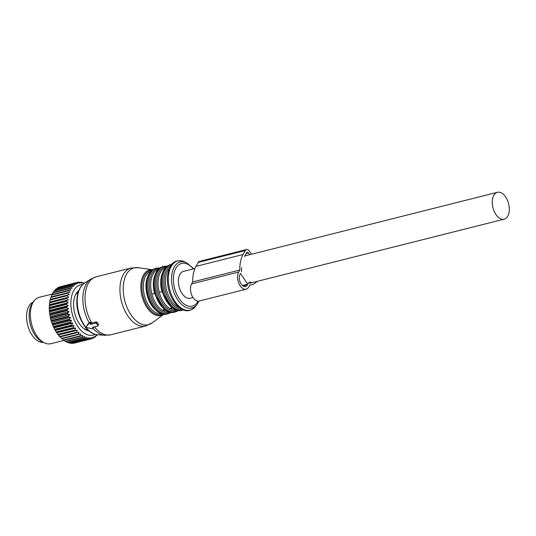 <?xml version="1.0" encoding="UTF-8"?>
<svg xmlns="http://www.w3.org/2000/svg" width="536" height="536" viewBox="0 0 536 536"><rect width="100%" height="100%" fill="white"/><g stroke="black" fill="none" stroke-linecap="round" stroke-linejoin="round"><path stroke-width="0.8" d="M33.225 302.009A20.924 12.207 75.9 0 0 31.416 303.108A20.924 12.207 75.9 0 0 28.06 326.605A20.924 12.207 75.9 0 0 43.396 342.41M97.311 334.699L97.016 335.281A29.091 16.978 -104.1 0 1 96.721 335.603L96.641 334.786L95.549 336.709A29.091 16.978 -104.1 0 1 95.227 336.963L95.153 335.965L93.947 337.814A29.091 16.978 -104.1 0 1 93.592 338.008L93.552 336.836L92.226 338.598A29.091 16.978 -104.1 0 1 91.85 338.719L91.85 337.385L90.403 339.033A29.091 16.978 -104.1 0 1 90.014 339.087L90.068 337.606L88.514 339.134A29.091 16.978 -104.1 0 1 88.112 339.107L88.226 337.499L86.571 338.879L69.62 343.147A29.091 16.978 -104.1 0 1 69.211 343.053L86.155 338.786L86.35 337.064L84.601 338.29A29.091 16.978 -104.1 0 1 84.186 338.122L67.234 342.39A29.091 16.978 -104.1 0 0 67.65 342.558L84.601 338.29M69.982 342.712L71.161 343.375L88.112 339.107M95.207 334.31A25.902 15.115 -104.1 0 1 81.646 331.067A25.902 15.115 -104.1 0 1 70.859 302.592A25.902 15.115 -104.1 0 1 82.685 284.603M89.023 330.953A21.48 12.536 -104.1 0 1 82.531 327.469A21.48 12.536 -104.1 0 1 73.747 307.832A21.48 12.536 -104.1 0 1 78.832 290.485M78.758 334.538A29.091 16.978 -104.1 0 1 78.497 334.297A29.091 16.978 -104.1 0 1 78.37 334.176L61.419 338.444A29.091 16.978 -104.1 0 0 61.553 338.564A29.091 16.978 -104.1 0 0 61.814 338.806L80.742 333.841L80.266 335.804L63.322 340.072A29.091 16.978 -104.1 0 0 63.724 340.373L80.668 336.106A29.091 16.978 -104.1 0 1 80.266 335.804M84.186 338.122L84.467 336.3L82.624 337.358A29.091 16.978 -104.1 0 1 82.216 337.124L82.584 335.221L80.668 336.106M86.571 338.879A29.091 16.978 -104.1 0 1 86.155 338.786M84.266 283.323L83.442 282.753A29.091 16.978 -104.1 0 0 83.026 282.619L82.356 282.794M78.37 334.176L78.953 332.179L76.916 332.689A29.091 16.978 -104.1 0 1 76.547 332.266L77.244 330.25L75.167 330.565A29.091 16.978 -104.1 0 1 74.812 330.089L75.63 328.079L73.526 328.2A29.091 16.978 -104.1 0 1 73.198 327.677L74.136 325.694L72.012 325.627A29.091 16.978 -104.1 0 1 71.717 325.064L72.775 323.128L70.652 322.866A29.091 16.978 -104.1 0 1 70.39 322.27L71.569 320.401L69.459 319.959A29.091 16.978 -104.1 0 1 69.231 319.335L70.531 317.553L68.441 316.937A29.091 16.978 -104.1 0 1 68.253 316.294L69.673 314.619L67.616 313.841A29.091 16.978 -104.1 0 1 67.469 313.185L69.003 311.63L67 310.706A29.091 16.978 -104.1 0 1 66.893 310.043L68.528 308.629L66.591 307.564A29.091 16.978 -104.1 0 1 66.531 306.914L68.26 305.647L66.39 304.468A29.091 16.978 -104.1 0 1 66.377 303.825L68.199 302.726L66.417 301.44A29.091 16.978 -104.1 0 1 66.451 300.817L68.347 299.892L66.658 298.525A29.091 16.978 -104.1 0 1 66.732 297.936L68.702 297.192L67.107 295.758A29.091 16.978 -104.1 0 1 67.228 295.202L69.251 294.646L67.771 293.172A29.091 16.978 -104.1 0 1 67.938 292.656L70.002 292.294L68.635 290.793A29.091 16.978 -104.1 0 1 68.843 290.331L70.94 290.164L69.687 288.663A29.091 16.978 -104.1 0 1 69.935 288.247L72.052 288.274L70.919 286.794A29.091 16.978 -104.1 0 1 71.201 286.438L73.325 286.653L72.313 285.219A29.091 16.978 -104.1 0 1 72.621 284.924L74.739 285.32L73.854 283.946A29.091 16.978 -104.1 0 1 74.189 283.718L76.286 284.294L75.516 283.001A29.091 16.978 -104.1 0 1 75.877 282.847L77.941 283.584L77.291 282.392A29.091 16.978 -104.1 0 1 77.673 282.305L79.69 283.196L79.147 282.124A29.091 16.978 -104.1 0 1 79.549 282.11L81.499 283.142L81.07 282.197A29.091 16.978 -104.1 0 1 81.479 282.258L83.361 283.41L83.026 282.619M90.403 339.033L73.459 343.301A29.091 16.978 -104.1 0 1 73.064 343.355L90.014 339.087M91.85 338.719L74.832 342.96M93.592 338.008L92.453 338.296M95.227 336.963L94.363 337.184M96.721 335.603L96.091 335.764M82.624 337.358L65.673 341.626A29.091 16.978 -104.1 0 1 65.265 341.392L82.216 337.124M88.514 339.134L71.563 343.402A29.091 16.978 -104.1 0 1 71.161 343.375M81.07 282.197L80.159 282.432M79.147 282.124L77.948 282.425M77.291 282.392L60.24 286.787M75.516 283.001L58.571 287.269A29.091 16.978 -104.1 0 1 58.933 287.115L75.877 282.847M73.854 283.946L56.903 288.214A29.091 16.978 -104.1 0 1 57.245 287.993L74.189 283.718M72.313 285.219L55.362 289.487A29.091 16.978 -104.1 0 1 55.677 289.192L72.621 284.924M70.919 286.794L53.968 291.061A29.091 16.978 -104.1 0 1 54.25 290.706L71.201 286.438M69.687 288.663L52.742 292.931A29.091 16.978 -104.1 0 1 52.984 292.515L69.935 288.247M68.635 290.793L51.684 295.068A29.091 16.978 -104.1 0 1 51.892 294.599L68.843 290.331M67.771 293.172L50.826 297.44A29.091 16.978 -104.1 0 1 50.987 296.924L67.938 292.656M50.163 300.026A29.091 16.978 -104.1 0 1 50.284 299.47A28.294 16.515 75.9 0 0 49.882 301.219L50.163 300.026L67.107 295.758M67.228 295.202L50.284 299.47L50.826 297.44M66.658 298.525L49.707 302.793A29.091 16.978 -104.1 0 1 49.788 302.204L66.732 297.936M66.451 300.817L49.5 305.085A29.091 16.978 -104.1 0 0 49.466 305.708L66.417 301.44M66.377 303.825L49.433 308.093A29.091 16.978 -104.1 0 0 49.446 308.736L66.39 304.468M66.531 306.914L49.58 311.182A29.091 16.978 -104.1 0 0 49.64 311.831L66.591 307.564M66.893 310.043L49.949 314.31A29.091 16.978 -104.1 0 0 50.049 314.974L67 310.706M67.469 313.185L50.525 317.453A29.091 16.978 -104.1 0 0 50.672 318.109L67.616 313.841M68.441 316.937L51.496 321.205A29.091 16.978 -104.1 0 1 51.309 320.562L68.253 316.294M69.459 319.959L52.508 324.226A29.091 16.978 -104.1 0 1 52.28 323.603L69.231 319.335M70.652 322.866L53.707 327.134A29.091 16.978 -104.1 0 1 53.439 326.538L70.39 322.27M72.012 325.627L55.067 329.895A29.091 16.978 -104.1 0 1 54.766 329.332L71.717 325.064M73.526 328.2L56.575 332.467A29.091 16.978 -104.1 0 1 56.247 331.945L73.198 327.677M75.167 330.565L58.216 334.833A29.091 16.978 -104.1 0 1 57.868 334.357L74.812 330.089M76.547 332.266L59.597 336.534A29.091 16.978 -104.1 0 0 59.972 336.956L76.916 332.689M72.615 343.134L73.064 343.355M62.203 338.712L63.322 340.072M64.132 340.266L65.265 341.392M66.122 341.512L67.234 342.39M68.079 342.316L69.211 343.053M58.236 287.738L58.571 287.269M56.193 289.366L56.903 288.214M54.732 290.68L55.362 289.487M53.419 292.408L53.968 291.061M52.3 294.499L52.742 292.931M51.376 296.823L51.684 295.068M68.702 297.192L49.734 302.063A28.294 16.515 75.9 0 0 49.486 303.945L49.707 302.793M68.347 299.892L49.748 304.575L49.5 305.085M49.406 304.837A28.294 16.515 75.9 0 0 49.305 306.806L49.466 305.708M68.199 302.726L49.6 307.409L49.433 308.093M49.292 307.738A28.294 16.515 75.9 0 0 49.332 309.768L49.446 308.736M68.26 305.647L49.667 310.331L49.58 311.182M49.386 310.726A28.294 16.515 75.9 0 0 49.573 312.796L49.64 311.831M68.528 308.629L49.935 313.312L49.949 314.31M49.694 313.761A28.294 16.515 75.9 0 0 50.022 315.851L50.049 314.974M69.003 311.63L50.404 316.314L50.525 317.453M50.21 316.816A28.294 16.515 75.9 0 0 50.672 318.893L50.672 318.109M69.673 314.619L51.074 319.302L50.92 319.851A28.294 16.515 75.9 0 0 51.516 321.895L51.496 321.205M50.92 319.851L51.309 320.562M70.531 317.553L51.932 322.237L51.825 322.826A28.294 16.515 75.9 0 0 52.548 324.809L52.508 324.226M51.825 322.826L52.28 323.603M71.569 320.401L52.977 325.084L52.91 325.707A28.294 16.515 75.9 0 0 53.754 327.603L53.707 327.134M52.91 325.707L53.439 326.538M72.775 323.128L54.183 327.811L54.163 328.461A28.294 16.515 75.9 0 0 55.114 330.25L55.067 329.895M54.163 328.461L54.766 329.332M74.136 325.694L55.543 330.377L55.57 331.054A28.294 16.515 75.9 0 0 56.615 332.709L56.575 332.467M55.57 331.054L56.247 331.945M75.63 328.079L57.037 332.762L57.118 333.446A28.294 16.515 75.9 0 0 58.236 334.953L58.216 334.833M57.118 333.446L57.868 334.357M77.244 330.25L58.652 334.933L59.597 336.534M58.772 335.616A28.294 16.515 75.9 0 0 59.965 336.956L60.36 336.863L61.419 338.444M58.652 334.933L58.236 334.953M57.037 332.762L56.615 332.709M55.543 330.377L55.114 330.25M54.183 327.811L53.754 327.603M52.977 325.084L52.548 324.809M51.932 322.237L51.516 321.895M51.074 319.302L50.672 318.893M50.404 316.314L50.022 315.851M49.935 313.312L49.573 312.796M49.667 310.331L49.332 309.768M49.6 307.409L49.305 306.806M49.748 304.575L49.486 303.945M50.103 301.875L49.882 301.219M64.166 340.353L50.913 343.69A23.912 13.956 -104.1 0 1 44.776 343.02A23.912 13.956 -104.1 0 1 40.3 339.958A23.912 13.956 -104.1 0 1 34.15 300.817A23.912 13.956 -104.1 0 1 39.235 297.319L52.307 294.023M34.15 300.817L32.689 302.699A22.304 13.011 75.9 0 0 38.425 339.201A22.304 13.011 75.9 0 0 42.599 342.055L44.776 343.02M78.953 332.179L60.36 336.863M69.251 294.646L50.659 299.329M96.527 323.623A0.797 0.549 -150.4 0 0 95.502 323.181L90.477 324.448L90.095 323.865A0.797 0.549 -150.4 0 0 88.802 323.583L86.423 326.612A0.797 0.549 -150.4 0 0 87.12 327.657L92.279 328.782A0.797 0.549 -150.4 0 0 92.869 328.025L92.487 327.449L97.505 326.183A0.797 0.549 -150.4 0 0 97.733 325.426L96.527 323.623L97.244 322.357L96.232 321.888L95.502 323.181M152.606 269.755L138.181 267.672L131.059 268.027L96.138 276.824A29.889 17.44 75.9 0 0 85.137 295.028A29.889 17.44 75.9 0 0 91.824 323L96.232 321.888M91.824 323L91.221 323.141L90.477 324.448M96.138 276.824L90.725 279.176A29.487 17.206 75.9 0 0 82.946 295.785A29.487 17.206 75.9 0 0 89.15 322.706L89.639 322.109L91.221 323.141M89.15 322.706L87.589 324.561M93.117 327.308L93.633 326.685L93.117 327.308M98.242 324.896L98.45 324.159A29.889 17.44 -104.1 0 1 97.244 322.357M158.2 269.44A21.922 12.79 75.9 0 0 150.763 282.599A21.922 12.79 75.9 0 0 151.916 294.15A21.922 12.79 75.9 0 0 162.944 310.666L165.356 310.063M151.916 294.15L154.582 293.48L163.547 308.602M165.577 267.585A21.922 12.79 75.9 0 0 158.14 280.743A21.922 12.79 75.9 0 0 159.286 292.294A21.922 12.79 75.9 0 0 170.321 308.81L172.726 308.2M159.286 292.294L161.959 291.624L170.924 306.746M168.894 311.898A21.922 12.79 75.9 0 1 162.944 310.666L163.922 308.937M176.27 310.043A21.922 12.79 75.9 0 1 170.321 308.81L171.299 307.081M194.957 268.476L183.553 271.35A13.849 8.08 75.9 0 0 178.522 283.537A13.849 8.08 75.9 0 0 190.32 298.21L192.994 297.534M509.2 206.976A13.849 8.08 75.9 0 0 497.408 192.31A13.849 8.08 75.9 0 0 492.376 204.497A13.849 8.08 75.9 0 0 504.168 219.17A13.849 8.08 75.9 0 0 509.2 206.976M77.921 291.276A20.328 11.859 -104.1 0 1 78.584 291.135M88.494 330.504A20.328 11.859 -104.1 0 1 87.85 330.692M251.485 254.238L249.428 251.163A4.784 2.794 75.9 0 0 246.553 249.521L199.479 261.38A4.784 2.794 75.9 0 0 198.24 262.412L195.995 266.365A28.924 16.877 75.9 0 0 192.739 281.909L191.607 283.906A9.963 5.816 75.9 0 0 191.855 295.396A9.963 5.816 75.9 0 0 199.057 301.071L246.131 289.219A9.963 5.816 75.9 0 0 248.711 287.062L249.85 285.065A28.924 16.877 75.9 0 0 251.625 284.784A28.924 16.877 75.9 0 0 257.066 281.4M192.739 281.909L239.82 270.05L238.688 272.047A9.963 5.816 75.9 0 0 238.929 283.537A9.963 5.816 75.9 0 0 246.131 289.219M246.553 249.521A4.784 2.794 75.9 0 0 245.314 250.553L243.076 254.506A28.924 16.877 75.9 0 0 239.82 270.05M240.088 274.151A7.176 4.188 75.9 0 0 240.262 282.425A7.176 4.188 75.9 0 0 245.448 286.512A7.176 4.188 75.9 0 0 247.31 284.964L247.733 284.214L240.517 273.4L240.088 274.151M241.582 267.658A26.137 15.249 75.9 0 0 241.582 271.765M249.635 254.707L248.436 252.912A1.99 1.166 75.9 0 0 247.237 252.228A1.99 1.166 75.9 0 0 246.721 252.657L244.476 256.61M248.65 282.351A26.137 15.249 75.9 0 0 250.949 282.077M242.433 285.547L247.733 284.214M90.859 322.525L90.095 323.865M89.639 322.109L88.802 323.583M87.629 324.488L86.423 326.612M93.318 327.241L92.869 328.025M98.45 324.159L97.733 325.426M94.537 326.933A29.889 17.44 75.9 0 0 110.738 334.792L145.658 325.995A29.889 17.44 75.9 0 1 120.064 286.231A29.889 17.44 75.9 0 1 131.059 268.027M90.725 279.176L84.5 283.169A27.081 15.805 75.9 0 0 77.365 298.431A27.081 15.805 75.9 0 0 97.485 334.712L104.855 335.288L110.738 334.792M93.096 328.307A29.487 17.206 75.9 0 0 104.855 335.288M138.181 267.672A29.306 17.098 75.9 0 0 123.327 285.708A29.306 17.098 75.9 0 0 132.271 316.635A29.306 17.098 75.9 0 0 152.103 322.933L145.658 325.995M152.103 322.933L163.815 314.264A23.517 13.722 -104.1 0 1 147.99 308.95A23.517 13.722 -104.1 0 1 140.908 284.261A23.517 13.722 -104.1 0 1 152.606 269.762M151.876 270.305A22.747 13.273 75.9 0 0 141.986 284.388A22.747 13.273 75.9 0 0 148.211 307.423A22.747 13.273 75.9 0 0 162.911 314.13M150.824 271.296A21.922 12.79 75.9 0 0 143.387 284.462A21.922 12.79 75.9 0 0 161.517 313.754M147.681 276.723A21.922 12.79 75.9 0 0 146.053 283.785A21.922 12.79 75.9 0 0 156.177 310.465M146.857 282.767A23.517 13.722 75.9 0 0 166.991 314.049C156.74 317.325 144.74 298.579 146.395 283.102C147.119 275.109 150.16 270.224 155.507 268.442A23.517 13.722 75.9 0 0 146.857 282.767M155.507 268.442L156.666 268.154A23.517 13.722 75.9 0 0 148.01 282.472A23.517 13.722 75.9 0 0 168.15 313.754L171.111 312.401M159.219 268.482A22.72 13.259 75.9 0 0 149.39 282.539A22.72 13.259 75.9 0 0 155.581 305.513A22.72 13.259 75.9 0 0 170.24 312.26M155.058 274.868A21.922 12.79 75.9 0 0 153.43 281.929A21.922 12.79 75.9 0 0 154.582 293.48M154.227 280.911A23.517 13.722 75.9 0 0 174.368 312.193C164.117 315.47 152.117 296.723 153.772 281.246C154.495 273.253 157.53 268.369 162.884 266.586A23.517 13.722 75.9 0 0 154.227 280.911M162.884 266.586L164.043 266.298A23.517 13.722 75.9 0 0 155.386 280.616A23.517 13.722 75.9 0 0 175.527 311.898L178.488 310.545M166.589 266.62A22.72 13.259 75.9 0 0 156.76 280.683A22.72 13.259 75.9 0 0 162.957 303.651A22.72 13.259 75.9 0 0 177.617 310.404M162.428 273.012A21.922 12.79 75.9 0 0 160.807 280.073A21.922 12.79 75.9 0 0 161.959 291.624M161.604 279.048A23.517 13.722 75.9 0 0 181.744 310.337C171.493 313.614 159.494 294.86 161.148 279.39C161.872 271.397 164.907 266.513 170.26 264.73A23.517 13.722 75.9 0 0 161.604 279.048M170.26 264.73L171.413 264.436A23.517 13.722 75.9 0 0 162.763 278.76A23.517 13.722 75.9 0 0 182.903 310.043L183.379 309.909M170.951 265.561A22.72 13.259 75.9 0 0 164.137 278.82A22.72 13.259 75.9 0 0 181.959 309.279M169.564 267.987A21.922 12.79 75.9 0 0 165.517 278.887A21.922 12.79 75.9 0 0 179.594 307.791M184.27 261.669A25.346 14.794 75.9 0 0 168.438 276.388A25.346 14.794 75.9 0 0 177.51 304.736A25.346 14.794 75.9 0 0 195.54 306.398C187.922 314.083 182.421 310.364 176.766 305.259C170.086 297.453 166.971 287.966 167.406 276.784C168.934 266.74 172.123 258.097 184.27 261.669L186.448 262.627A23.738 13.849 -104.1 0 0 171.62 276.415A23.738 13.849 -104.1 0 0 180.116 302.961A23.738 13.849 -104.1 0 0 197 304.515L195.54 306.398M193.235 268.911A22.01 12.844 75.9 0 0 173.463 276.837A22.01 12.844 75.9 0 0 182.173 302.331A22.01 12.844 75.9 0 0 198.119 301.178M78.129 292.482A19.33 11.283 75.9 0 0 75.422 294.954M83.904 328.635A19.33 11.283 75.9 0 0 87.455 329.526M78.202 292.247A19.437 11.343 75.9 0 0 75.991 293.842M84.929 329.345A19.437 11.343 75.9 0 0 87.636 329.7M191.607 283.906L238.688 272.047M195.995 266.365L243.076 254.506M198.24 262.412L245.314 250.553M243.076 286.03L247.31 284.964M246.272 253.454L248.436 252.912M87.609 324.528L86.397 326.659M93.733 327.174L92.936 328.581M98.524 324.695L97.8 325.975M97.485 334.712C86.035 334.31 75.402 314.712 76.963 298.867C77.579 291.477 80.099 286.251 84.5 283.169M166.991 314.049L168.15 313.754M159.916 267.946L156.666 268.154M174.368 312.193L175.527 311.898M167.292 266.091L164.043 266.298M181.744 310.337L182.903 310.043M171.895 264.328L171.413 264.436M193.784 268.771L186.448 262.627M197 304.515L198.997 301.085M244.878 255.906L497.408 192.31M247.471 283.812L504.168 219.17M249.736 285.259L251.625 284.784"/></g></svg>
